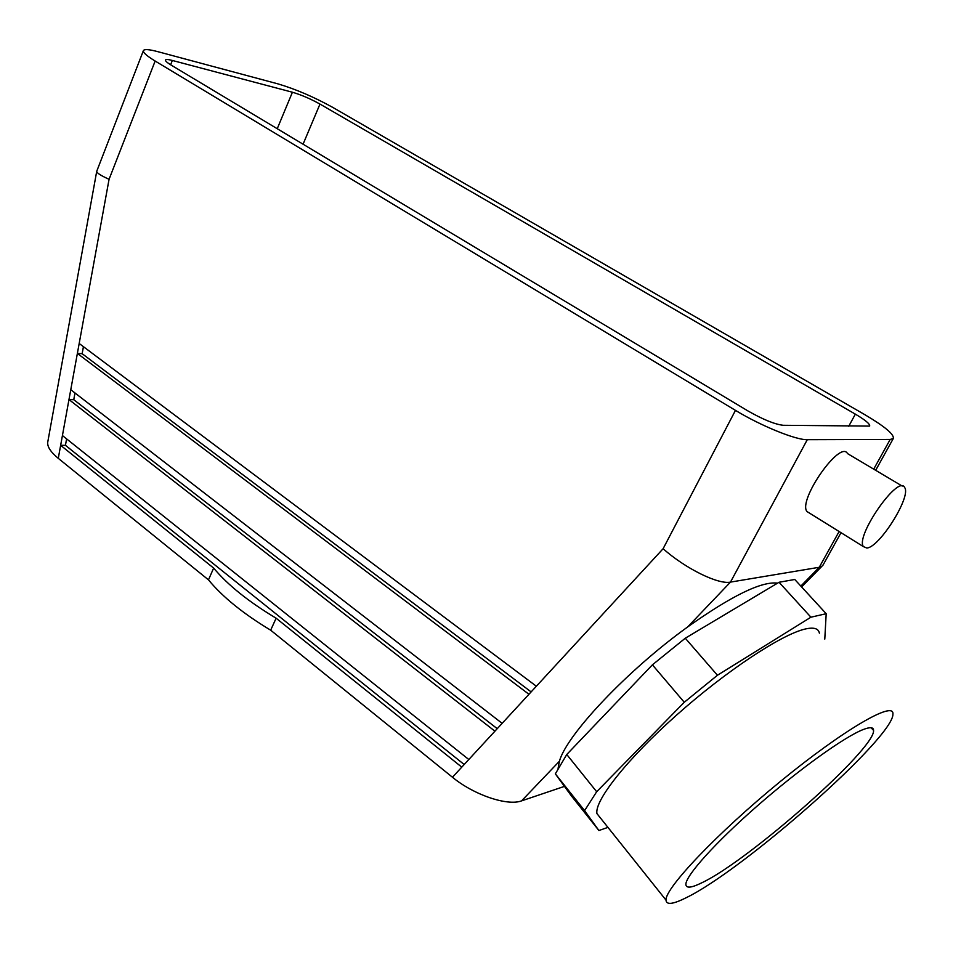 <?xml version="1.0" encoding="UTF-8"?>
<svg xmlns="http://www.w3.org/2000/svg" width="953" height="953" viewBox="0 0 953 953"><rect width="100%" height="100%" fill="white"/><g stroke="black" fill="none" stroke-linecap="round" stroke-linejoin="round"><path stroke-width="1.43" d="M701.968 882.716C691.425 887.946 686.065 888.506 685.874 884.384C685.672 875.724 715.25 842.702 757.063 806.131C798.817 769.559 844.477 736.824 863.084 729.593C870.053 726.877 873.556 727.139 873.567 730.403C875.545 748.748 748.76 860.702 701.968 882.716M47.769 441.966L47.733 442.192C47.173 446.683 50.688 452.067 58.276 458.345L208.481 579.865C222.573 596.959 243.301 613.72 270.664 630.183L276.12 618.199C248.662 601.76 227.838 585.059 213.651 568.083L208.481 579.865M464.194 764.52L65.435 445.313L60.647 445.337L62.421 435.557L468.805 759.517L461.776 767.141L276.12 618.199M497.228 728.676L73.762 399.688L68.973 399.569L70.772 389.717L502.148 723.351L494.929 731.177L68.973 399.569L62.421 435.557M531.131 691.902L82.149 353.694L77.372 353.432L79.182 343.497L536.36 686.231L528.951 694.272L77.372 353.432L70.772 389.717M79.182 343.497L109.071 179.283C100.804 175.578 96.682 172.922 96.718 171.326L143.355 50.735M157.448 51.569C149.144 49.377 144.475 49.032 143.438 50.533C142.724 52.332 146.631 55.834 155.148 61.04L735.466 410.374C760.935 425.884 796.017 440.143 807.286 439.69L890.185 439.452L893.306 438.523C894.295 434.413 884.658 426.384 864.395 414.424L332.788 107.415C313.966 97.003 295.728 89.165 278.073 83.912L157.448 51.569M783.175 425.288L869.66 426.086C870.196 424.085 865.419 420.106 855.353 414.138L319.982 104.08C310.464 98.802 301.267 94.859 292.416 92.238L172.326 60.456C168.276 59.396 166.001 59.241 165.5 59.979C165.143 60.897 167.132 62.672 171.457 65.292L747.629 410.755C762.865 419.463 774.718 424.299 783.175 425.288M735.466 410.374L663.109 548.725C685.433 568.596 718.312 584.761 730.486 582.104L819.27 567.273L800.842 586.095M686.231 897.69C673.056 904.326 666.314 905.136 666.004 900.108C664.944 888.267 717.466 832.886 780.495 781.365C843.524 729.712 894.152 700.455 892.925 713.952C894.486 736.824 743.566 870.089 686.231 897.69M794.766 579.484L779.042 582.259L810.92 617.199L826.191 613.708L794.766 579.484M73.762 399.688L74.989 392.97M65.435 445.313L66.603 438.892M82.149 353.694L83.435 346.678M558.065 768.404L559.423 761.233L521.589 800.865C507.461 806.286 473.736 794.873 452.461 777.243L270.664 630.183M213.651 568.083L60.647 445.337L58.276 458.345M823.261 564.664L821.82 566.356L819.27 567.273L839.116 531.512M521.589 800.865L564.45 786.38M559.423 761.233C566.535 734.906 627.181 670.447 687.649 626.955C731.761 595.673 761.745 581.068 777.588 583.141M809.597 513.167L806.988 511.547C797.566 500.468 840.26 439.416 847.503 453.58L902.217 486.078M824.786 639.118L826.191 613.708M810.92 617.199L717.442 675.26L684.266 702.266L596.673 791.729L584.594 810.634L598.901 830.516L607.943 827.383M819.377 633.173C818.52 628.42 813.755 627.05 805.059 629.063C781.389 634.484 725.829 671.21 676.511 715.155C627.11 759.076 594.315 800.734 596.947 813.612L600.545 818.115M779.042 582.259L685.278 638.212L652.4 664.837L566.761 754.49L555.349 773.86L571.443 795.981L598.901 830.516M555.349 773.86L584.594 810.634M566.761 754.49L596.673 791.729M652.4 664.837L684.266 702.266M685.278 638.212L717.442 675.26M866.849 548.035L863.406 546.617C855.115 536.158 898.596 473.855 904.635 487.519C911.592 496.287 879.548 547.451 866.849 548.035M109.071 179.283L155.148 61.04M687.649 626.955L730.486 582.104L807.286 439.69M663.109 548.725L536.36 686.231M528.951 694.272L502.148 723.351M494.929 731.177L468.805 759.517M461.776 767.141L452.461 777.243M170.623 64.792L172.326 60.456M848.742 426.277L855.353 414.138M873.71 469.15L890.185 439.452M277.24 128.715L292.416 92.238M303.066 144.201L319.982 104.08M871.03 727.747L873.567 730.403M96.718 171.326L47.733 442.192M821.82 566.356L801.628 586.953M893.306 438.523L875.664 470.305M841.011 532.703L822.939 565.26M596.947 813.612L666.004 900.108M806.988 511.547L863.406 546.617"/></g></svg>
